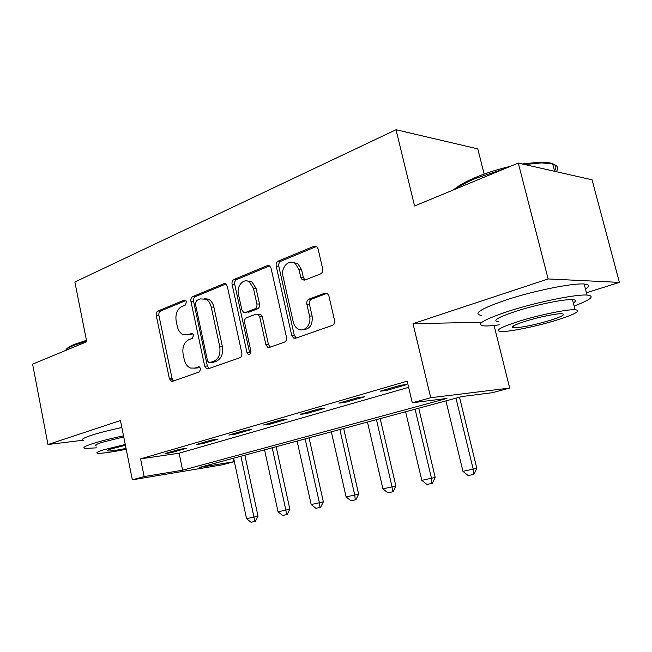 <?xml version="1.0" encoding="UTF-8"?>
<svg xmlns="http://www.w3.org/2000/svg" width="652" height="652" viewBox="0 0 652 652"><rect width="100%" height="100%" fill="white"/><g stroke="black" fill="none" stroke-linecap="round" stroke-linejoin="round"><path stroke-width="0.98" d="M186.537 301.876L185.38 300.164L184.231 300.116L157.939 311.028C156.521 311.852 155.958 313.343 156.252 315.511L169.365 378.616L171.386 381.306L172.568 381.29L199.422 371.893L200.702 368.722L199.308 366.832L194.809 368.078L190.58 368.062C187.401 366.742 185.29 363.897 184.247 359.521L183.122 354.166C182.144 347.076 184.043 342.251 188.819 339.692L192.324 338.355L193.587 335.161L192.316 333.359L187.76 334.68L183.065 334.59C180.172 333.213 178.249 330.499 177.295 326.432L176.179 321.118C175.209 314.077 177.091 309.211 181.81 306.53L185.29 305.103L186.537 301.876M320.417 273.97C322.275 272.984 323.017 271.256 322.658 268.787L318.086 248.868L316.848 246.709L314.06 246.236L278.282 261.085C276.546 262.055 275.853 263.734 276.195 266.122L291.721 335.413L293.547 338.062L295.6 338.241L332.227 325.429C334.109 324.509 334.867 322.805 334.5 320.303L328.91 295.951L327.434 293.563L324.826 293.172L309.048 299.105C307.239 300.042 306.505 301.729 306.864 304.174L309.553 316.049C311.786 324.533 304.101 332.936 297.94 328.91C295.584 327.467 294.019 325.152 293.245 321.966L282.968 276.212C280.613 267.353 289.227 258.485 295.364 263.628L299.048 269.749L300.792 277.426L302.243 279.781L304.737 280.124L320.417 273.97M412.308 402.797L430.736 397.728L509.693 388.062L492.325 392.708L462.048 396.522L199.602 467.394L234.052 461.697L222.43 464.803L132.348 479.823L144.157 476.571L182.625 470.206L446.954 398.429L412.308 402.797L407.174 381.143L140.579 458.869L144.157 476.571M132.348 479.823L120.449 420.532L47.979 444.525L32.6 364.134L86.732 341.729L74.874 282.014L396.025 129.732L414.582 205.999L518.283 163.073L548.145 278.942L413.001 323.677L430.736 397.728M227.295 286.252L225.731 283.84L223.791 283.702L192.707 296.603C191.199 297.459 190.596 299.007 190.906 301.24L204.695 366.139L206.7 368.845L208.086 368.861L239.863 357.744C241.493 356.929 242.145 355.364 241.819 353.034L227.295 286.252M234.011 279.455L267.312 265.633L269.635 265.91L271.069 268.233L286.489 337.263C286.831 339.668 286.13 341.306 284.386 342.17L269.578 347.353L267.744 347.231L265.845 344.549L259.732 316.839L258.021 314.297L256.049 314.134L246.603 317.728C244.956 318.6 244.296 320.197 244.622 322.528L250.865 351.053C250.996 353.514 250.14 354.606 248.298 354.329L246.937 352.439L232.071 284.288C231.745 281.982 232.397 280.368 234.011 279.455L236.643 279.537L269.61 265.894M518.283 163.073L592.057 179.805L619.4 282.389L548.145 278.942M47.979 444.525L82.837 440.263M140.579 458.869L179.104 453.189L408.641 387.345M171.533 452.61L186.219 448.364L179.781 449.285L165.078 453.547L171.533 452.61L171.354 451.73M202.552 443.637L218.037 439.163L211.639 440.051L196.13 444.542L202.552 443.637L202.364 442.732M235.266 434.175L251.615 429.448L245.266 430.296L228.893 435.047L235.266 434.175L235.07 433.254M269.814 424.191L287.092 419.187L280.825 419.986L263.506 425.006L269.814 424.191L269.61 423.238M306.35 413.621L324.647 408.331L318.469 409.073L300.124 414.387L306.35 413.621L306.13 412.651M345.055 402.431L364.46 396.815L358.404 397.492L338.934 403.132L345.055 402.431L344.827 401.428M386.123 390.556L406.75 384.59L400.825 385.185L380.14 391.184L386.123 390.556L385.886 389.521M484.175 174.068L477.802 148.884L396.025 129.732M586.45 292.748L619.4 282.389M494.077 325.478L509.693 388.062M233.326 458.291L234.052 461.697M179.104 453.189L182.625 470.206M172.283 381.363L171.672 378.453M121.842 427.5L112.478 429.627M413.001 323.677L481.885 322.284M187.026 334.916L190.417 334.606L187.76 334.68M192.813 333.694L190.417 334.606M194.426 368.201L197.466 367.915L194.809 368.078M199.773 367.1L197.466 367.915M185.893 300.556L160.62 311.02C159.194 311.835 158.632 313.327 158.925 315.486L172.022 378.429L173.619 380.915M225.934 283.979L195.364 296.636C193.864 297.491 193.261 299.032 193.562 301.257L207.344 365.984L209.031 368.535M196.611 300.45L195.339 303.71L207.507 360.841L208.893 362.716L213.717 361.379C218.722 358.844 220.726 353.914 219.724 346.579L211.24 307.1C210.352 303.327 208.591 300.702 205.942 299.203L200.368 298.909L196.611 300.45M211.737 362.634L209.887 362.74M204.231 298.567L208.599 299.235C211.24 300.719 213 303.343 213.889 307.1L222.365 346.473C223.367 353.783 221.362 358.698 216.358 361.232L212.528 362.585M258.208 314.297L260.629 314.28L262.34 316.815L268.445 344.443L270.303 347.092M236.643 279.537C235.03 280.45 234.386 282.055 234.712 284.353L249.553 352.316L250.311 353.775M253.432 288.282L249.3 281.843C243.53 277.833 236.366 286.163 238.453 294.296L241.851 309.83L243.555 312.357L245.454 312.487L254.883 308.861C256.554 307.972 257.23 306.35 256.896 303.995L253.432 288.282L256.049 288.339L251.917 281.925L247.483 281.053M246.489 312.487L245.454 312.487M256.049 288.339L259.512 304.003C259.838 306.35 259.17 307.972 257.499 308.861L248.078 312.479M292.821 262.373L297.948 263.767L301.632 269.863L303.367 277.524L305.03 280.01M302.895 329.725C309.773 329.366 312.846 324.802 312.112 316.024L309.553 316.049M327.068 293.327L311.615 299.129C309.798 300.067 309.072 301.754 309.423 304.191L312.112 316.024M316.522 246.464L280.882 261.224C279.146 262.194 278.453 263.864 278.795 266.244L294.296 335.332L296.228 338.029M233.62 458.209L246.537 518.682L253.954 517.06L240.906 456.245M258.005 516.131L255.405 521.315L254.728 521.478L253.954 517.06L258.005 516.131L244.891 455.169M254.728 521.478L251.02 522.268L246.537 518.682M264.565 449.856L278.045 511.796L285.845 510.092L272.218 447.785M289.847 509.163L287.214 514.477L286.546 514.632L285.845 510.092L289.847 509.163L276.163 446.718M286.546 514.632L282.642 515.471L278.045 511.796M297.1 441.07L311.183 504.55L319.39 502.749L305.16 438.894M323.351 501.836L320.67 507.28L320.018 507.435L319.39 502.749L323.351 501.836L309.048 437.842M320.018 507.435L315.902 508.324L311.183 504.55M331.355 431.82L346.09 496.914L354.745 495.023L339.855 429.521M358.633 494.118L355.927 499.701L355.275 499.856L354.745 495.023L358.633 494.118L343.677 428.486M355.275 499.856L350.947 500.785L346.09 496.914M367.475 422.064L382.911 488.861L392.048 486.865L376.44 419.643M395.862 485.984L393.115 491.706L392.48 491.861L392.048 486.865L395.862 485.984L380.189 418.633M392.48 491.861L387.907 492.839L382.911 488.861M66.007 349.831C66.708 348.274 69.495 346.465 74.377 344.411L86.447 340.32M86.602 341.086L73.782 345.397C69.194 347.32 66.406 349.04 65.42 350.548M123.521 435.838C111.19 438.429 101.052 440.98 93.081 443.474C84.67 446.221 82.038 447.875 85.192 448.429L96.7 447.842M121.859 427.573C109.544 430.149 99.414 432.716 91.467 435.267C83.073 438.079 80.465 439.815 83.635 440.467M96.325 445.944C94.035 445.536 95.966 444.33 102.119 442.333L123.733 436.913M125.249 444.452L103.603 449.839C97.433 451.787 95.485 452.936 97.767 453.279C102.445 453.482 111.924 452.129 126.211 449.228M125.428 445.34L111.728 448.747C107.694 450.019 106.423 450.768 107.906 450.988C110.856 451.127 116.904 450.263 126.048 448.413M453.572 189.854C458.014 185.869 465.463 181.672 475.919 177.271C486.555 172.878 498.038 169.235 510.361 166.35M504.224 168.884L475.561 178.436C466.848 182.079 460.125 185.641 455.381 189.113M574.119 306.016C590.997 299.651 595.309 295.992 587.053 295.054C575.806 294.166 536.392 302.226 508.967 311.094C483.213 319.724 474.982 324.663 484.273 325.91C487.639 326.114 492.635 325.755 499.253 324.843M585.488 289.097C589.93 286.195 589.489 284.508 584.168 284.036C572.863 282.878 533.491 290.873 506.156 299.936C480.5 308.787 472.341 313.962 481.681 315.462M498.495 321.827C491.795 320.89 497.818 317.304 516.555 311.061C536.343 304.704 564.387 298.983 572.456 299.627C576.221 299.879 576.507 300.996 573.328 302.976M519.122 321.224C500.32 327.328 494.257 330.76 500.923 331.518C508.935 331.99 535.422 326.619 555.414 320.507C575.268 314.272 581.82 310.67 575.08 309.7C567.044 309.235 538.968 314.998 519.122 321.224M549.269 320.629C561.934 316.627 566.107 314.329 561.771 313.726C556.604 313.425 538.699 317.092 525.895 321.094C513.654 325.038 509.693 327.271 513.996 327.777C521.893 327.524 533.654 325.144 549.269 320.629M556.262 171.688C558.846 168.053 557.656 165.478 552.7 163.954L541.633 162.902L524.73 164.532M522.244 163.97L540.329 162.128C553.735 162.218 558.462 165.143 554.518 170.905M405.617 411.762L421.803 480.361L431.469 478.25L415.088 409.203M435.186 477.378L432.398 483.262L431.779 483.409L431.469 478.25L435.186 477.378L418.739 408.217M431.779 483.409L426.946 484.444L421.803 480.361M445.944 400.874L462.953 471.363L473.189 469.122L455.968 398.168M476.791 468.283L473.971 474.322L473.368 474.469L473.189 469.122L476.791 468.283L459.513 397.207M473.368 474.469L468.25 475.569L462.953 471.363M185.298 300.124L184.231 300.116M199.113 366.783L198.355 366.823M192.185 333.311L191.264 333.335M172.022 378.429L169.365 378.616M158.925 315.486L156.252 315.511M160.62 311.02L157.939 311.028M207.344 365.984L204.695 366.139M193.562 301.257L190.906 301.24M195.364 296.636L192.707 296.603M225.543 283.75L223.791 283.702M216.358 361.232L213.717 361.379M222.365 346.473L219.724 346.579M213.889 307.1L211.24 307.1M269.349 265.731L267.312 265.633M268.445 344.443L265.845 344.549M262.34 316.815L259.732 316.839M249.553 352.316L246.937 352.439M234.712 284.353L232.071 284.288M257.499 308.861L254.883 308.861M259.512 304.003L256.896 303.995M303.367 277.524L300.792 277.426M301.632 269.863L299.048 269.749M309.423 304.191L306.864 304.174M311.615 299.129L309.048 299.105M326.807 293.204L324.826 293.172M294.296 335.332L291.721 335.413M278.795 266.244L276.195 266.122M280.882 261.224L278.282 261.085M316.432 246.407L314.06 246.236M172.829 381.2L171.386 381.306M208.453 368.73L206.7 368.845M208.599 299.235L205.942 299.203M270.221 347.125L267.744 347.231M260.629 314.28L258.021 314.297M249.749 354.256L248.298 354.329M251.917 281.925L249.3 281.843M304.81 279.863L302.243 279.781M297.948 263.767L295.364 263.628M296.122 337.972L293.547 338.062M107.759 450.255L107.906 450.988M554.624 171.313L552.7 163.954M513.507 325.837L513.996 327.777M572.456 299.627L575.08 309.7M587.053 295.054L584.168 284.036M540.329 162.128L541.633 162.902"/></g></svg>
